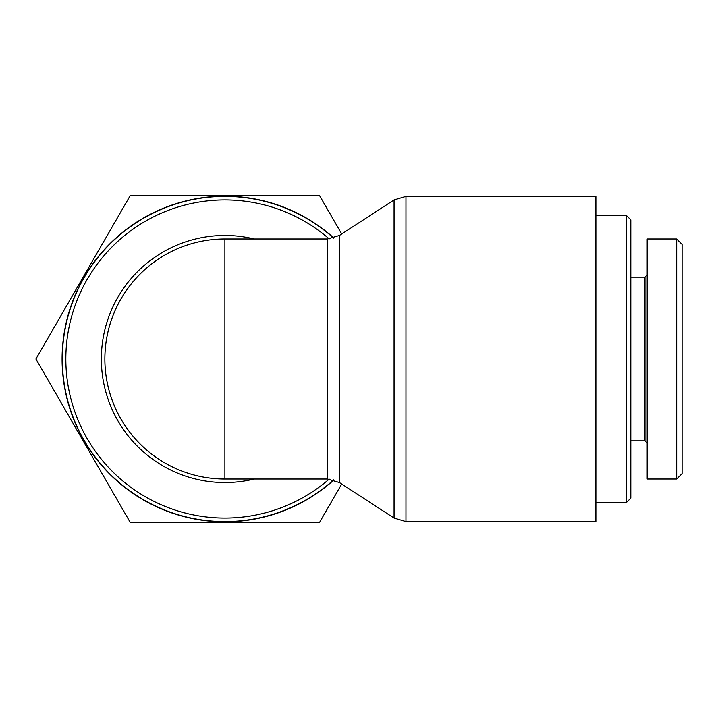 <?xml version="1.0" encoding="UTF-8"?>
<svg xmlns="http://www.w3.org/2000/svg" width="718" height="718" viewBox="0 0 718 718"><rect width="100%" height="100%" fill="white"/><g stroke="black" fill="none" stroke-linecap="round" stroke-linejoin="round"><path stroke-width="1.08" d="M333.619 238.107A162.582 162.582 0 0 0 107.924 246.086A162.582 162.582 0 0 0 107.924 471.914A162.582 162.582 0 0 0 333.619 479.893M405.957 196.418L595.895 196.418L595.895 521.582L405.957 521.582L405.957 196.418L394.065 199.936L394.065 518.064L405.957 521.582M224.896 238.968A120.032 120.032 0 0 0 105.178 350.438A120.032 120.032 0 0 0 224.896 479.032A120.032 120.032 0 0 1 104.864 359A120.032 120.032 0 0 1 224.896 238.968L224.896 479.032A120.032 120.032 0 0 1 105.178 350.438A120.032 120.032 0 0 1 224.896 238.968L327.543 238.968L327.543 479.032L339.443 482.559L339.443 235.441L394.065 199.936M626.446 502.492L630.817 498.121L630.817 219.879L626.446 215.508L626.446 502.492L595.895 502.492M682.1 473.62L682.1 244.398L676.697 239.004L676.697 479.032L682.1 473.62M647.178 274.976L644.997 277.166L644.997 440.834L647.178 443.024M676.697 479.032L647.178 479.032L647.178 238.968L676.697 238.968M341.705 484.031L319.393 522.677L130.398 522.677L35.9 359L130.398 195.323L319.393 195.323L341.705 233.969M333.87 238.035A162.806 162.806 0 0 0 93.178 263.318A162.806 162.806 0 0 0 333.87 479.965M329.194 479.094A159.064 159.064 0 0 1 109.818 468.809A159.064 159.064 0 0 1 109.818 249.191A159.064 159.064 0 0 1 329.194 238.906M254.199 238.968A123.559 123.559 0 0 0 101.346 359A123.559 123.559 0 0 0 254.199 479.032M339.443 482.559L394.065 518.064M339.443 235.441L327.543 238.968M224.896 479.032L327.543 479.032M626.446 215.508L595.895 215.508M644.997 277.166L630.817 277.166M644.997 440.834L630.817 440.834"/></g></svg>
